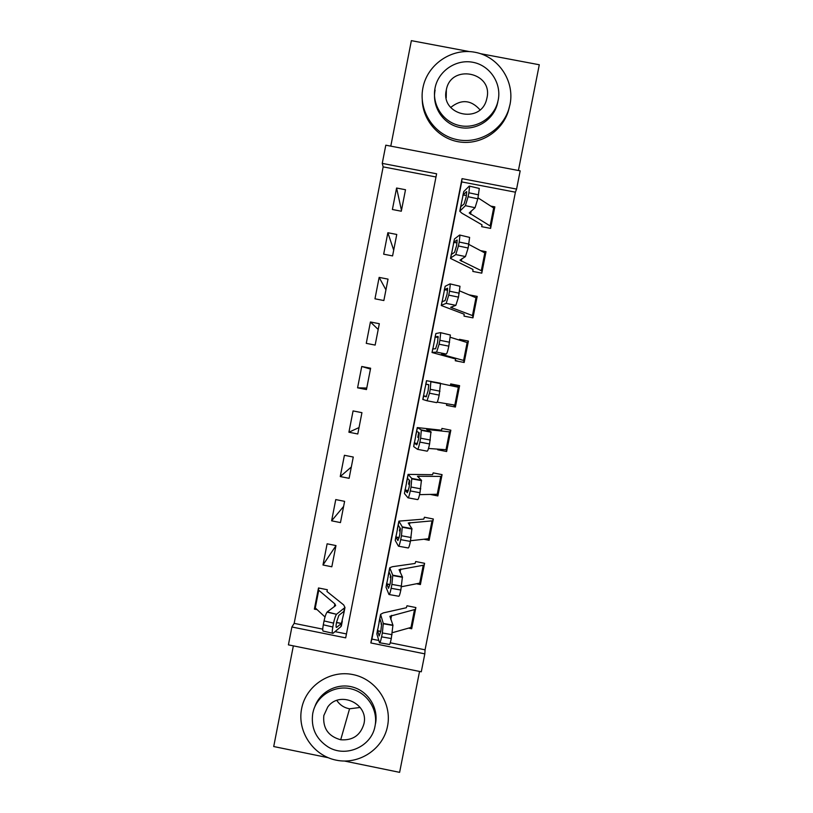 <?xml version="1.0" encoding="UTF-8"?>
<svg xmlns="http://www.w3.org/2000/svg" width="813" height="813" viewBox="0 0 813 813"><rect width="100%" height="100%" fill="white"/><g stroke="black" fill="none" stroke-linecap="round" stroke-linejoin="round"><path stroke-width="1.22" d="M382.252 163.393L385.799 145.192L520.178 170.842L516.58 189.083L462.028 178.647L370.84 642.941L424.823 653.865L421.286 671.792L288.412 644.861L291.897 626.986L345.688 637.859L436.611 173.789L382.252 163.393L383.157 166.868L294.164 623.368L291.897 626.986M469.396 51.585L411.368 40.65L390.789 146.147M293.351 645.868L273.717 746.537L328.147 757.696M518.409 170.506L539.283 64.755L480.524 53.678M344.468 761.039L399.62 772.35L419.538 671.436M294.164 623.368L322.741 629.14M335.007 631.62L346.46 633.937M435.992 176.98L383.157 166.868M326.978 591.579L327.334 589.74L318.503 587.962L318.147 589.75L334.865 603.896L335.667 605.573L327.293 611.904L336.521 614.303C335.454 615.888 334.468 618.825 333.564 623.124L324.052 620.929C324.956 616.64 325.962 613.713 327.05 612.138L327.293 611.904M316.399 609.537L314.367 609.13L314.651 607.707M331.826 566.783L335.972 545.574L327.121 543.806L322.985 565.005L331.826 566.783M340.464 522.586L344.61 501.347L335.759 499.578L331.613 520.818L340.464 522.586M349.112 478.318L353.269 457.038L344.407 455.29L340.251 476.56L349.112 478.318M357.781 433.979L361.937 412.669L353.076 410.921L348.909 432.221L357.781 433.979M366.46 389.569L370.626 368.228L361.744 366.49L357.578 387.821L366.46 389.569M375.149 345.088L379.325 323.706L370.433 321.978L366.267 343.35L375.149 345.088M383.858 300.536L388.035 279.123L379.143 277.396L374.966 298.808L383.858 300.536M392.577 255.912L396.764 234.459L387.862 232.742L383.675 254.184L392.577 255.912M401.307 211.217L405.504 189.734L396.592 188.027L392.394 209.5L401.307 211.217M390.27 642.788L425.067 649.821L515.412 192.183L461.693 181.909L371.907 639.079L378.817 640.471M409.183 628.256L411.703 628.764L412.028 627.067M415.738 607.524L415.534 609.323L415.88 607.555L407.008 605.766L406.337 607.738L383.269 612.911L380.575 614.343L383.289 623.449L392.933 625.146L391.297 638.54C390.331 643.134 389.62 645.085 389.142 644.404L379.874 642.798M417.049 583.886L420.412 584.557L420.748 582.85M424.416 563.277L424.244 565.086L424.599 563.318L415.717 561.539L415.057 563.46L392.344 566.722L389.732 567.769L392.77 575.198L402.415 576.925L400.85 590.025C399.874 594.638 399.132 596.712 398.624 596.224L389.285 594.567M424.406 539.344L429.132 540.289L429.477 538.562M433.085 518.968L432.983 520.787L433.329 519.009L424.437 517.241L423.786 519.111L398.898 521.123L402.272 526.854L411.917 528.623L410.413 541.428C409.437 546.072 408.665 548.247 408.116 547.952L398.716 546.245M430.585 494.497L437.872 495.94L438.217 494.202M441.703 474.558L441.723 476.408L442.079 474.64L433.177 472.871L432.536 474.69L408.075 474.386L411.785 478.43L421.439 480.239L419.986 492.739C419.01 497.414 418.217 499.7 417.628 499.609L408.146 497.841M437.841 449.183L437.729 449.772L446.632 451.53L446.977 449.772M450.036 430.026L450.483 431.967L450.839 430.189L441.926 428.431L441.571 430.219L417.272 427.577L421.327 429.914L430.971 431.774L429.589 443.959C428.593 448.664 427.79 451.063 427.16 451.174L417.608 449.345M446.784 403.766L446.489 405.291L455.392 407.049L455.747 405.27L437.201 402.13M440.737 383.563L459.243 387.445L459.609 385.667L450.697 383.919L450.372 385.575M438.095 336.46L437.577 342.507L435.605 348.767L432.872 348.899L432.018 352.517L455.605 358.96L455.26 360.748L464.182 362.486L464.518 360.677L441.408 354.346L446.266 354.041L436.611 352.12L439.111 344.214L448.827 346.155C447.831 350.921 446.977 353.543 446.266 354.041M463.227 362.303L464.528 360.708L468.4 341.074L459.477 339.336L459.335 340.058M447.617 288.29L447.089 294.082L445.077 300.607L442.14 301.684L441.256 305.505L464.142 314.194L464.05 316.125L472.973 317.863L473.318 316.013L472.465 315.566L450.656 307.314L455.849 305.353L446.195 303.381L448.756 295.139L458.481 297.121L455.849 305.353M476.855 298.168L477.201 296.41L469.345 294.885M457.16 240.038L456.621 245.567L454.558 252.355L451.439 254.388L450.514 258.412L472.953 269.438L472.851 271.43L481.784 273.158L482.139 271.278L481.306 270.678L459.924 260.201L465.443 256.573L455.788 254.571L458.42 245.973L468.146 248.006L465.443 256.573M485.676 253.422L486.022 251.674L481.011 250.709M482.018 224.876L481.662 226.664L490.605 228.392L490.971 226.471L469.203 213.006L475.056 207.711L465.402 205.659L468.105 196.726L477.82 198.799L475.056 207.711M494.507 208.606L494.853 206.868L491.316 206.197M456.743 386.907L456.886 386.216M515.412 192.183L516.58 189.083M425.067 649.821L424.823 653.865M371.907 639.079L370.84 642.941M461.693 181.909L462.028 178.647M411.703 628.764L411.876 627.331M420.412 584.557L420.565 583.094M429.132 540.289L429.254 538.765M437.872 495.94L437.912 494.355M446.632 451.53L446.469 449.833M455.392 407.049L453.563 404.925M459.609 385.667L457.048 386.246L450.493 384.956M468.4 341.074L467.536 342.588M477.201 296.41L476.611 297.914M486.022 251.674L485.534 253.148M494.853 206.868L494.426 208.311M314.905 608.205L314.367 609.13M401.47 210.374L396.592 188.027M393.705 250.14L387.862 232.742M385.941 289.845L379.143 277.396M378.197 329.489L370.433 321.978M370.464 369.072L361.744 366.49M366.754 388.055L357.578 387.821M359.031 427.567L348.909 432.221M351.318 467.018L340.251 476.56M343.625 506.408L331.613 520.818M335.932 545.747L322.985 565.005M415.514 609.384L411.998 627.158L392.425 632.677M377.567 629.638L376.856 633.988L379.498 642.727C379.925 643.408 380.626 641.447 381.592 636.853L391.297 638.54M415.534 609.323L389.905 616.274L392.933 625.146M377.537 630.522L379.844 618.774L381.612 624.008L380.819 631.295L379.163 635.979L377.537 630.522L376.856 633.988M392.069 634.668L382.354 632.971L381.592 636.853M382.354 632.971L383.289 623.449M319.163 588.094L318.157 589.72M326.989 591.508L343.696 604.933L344.976 607.504L336.755 614.069M341.236 624.699L340.84 626.711L332.984 633.327C332.05 633.723 331.999 631.61 332.812 626.996L333.564 623.124M318.096 590.014L314.702 607.392L325.017 616.996M336.206 627.28L336.643 627.382C335.921 627.677 335.881 626 336.521 622.351L338.848 615.38L343.604 611.589L343.98 612.565L341.419 623.388L336.47 622.636M336.643 627.382L341.257 623.551M332.405 633.195L323.533 631.142C322.568 631.528 322.487 629.414 323.3 624.801L324.052 620.929M402.415 576.925L399.061 569.679L424.244 565.086L420.717 582.921L401.49 586.732M386.744 582.972L386.033 587.25L388.97 594.506C389.447 594.984 390.169 592.911 391.134 588.297L400.85 590.025M386.724 583.785L389.031 572.017L391.002 576.376L390.23 583.378L388.533 588.317L386.724 583.785L386.033 587.25M401.612 586.143L391.896 584.405L391.134 588.297M391.896 584.405L392.77 575.198M432.973 520.828L429.447 538.623L410.545 540.726M395.931 536.214L395.23 540.442L398.472 546.204C398.98 546.478 399.722 544.304 400.697 539.649L410.413 541.428M432.983 520.787L408.238 523.013L411.917 528.623M395.921 536.966L398.238 525.178L400.403 528.643L399.671 535.371L397.913 540.574L395.921 536.966L395.23 540.442M411.175 537.535L401.459 535.757L400.697 539.649M401.459 535.757L402.272 526.854M421.439 480.239L417.435 476.266L441.723 476.408L438.197 494.243L419.579 494.639M405.128 489.385L404.447 493.552L407.984 497.81C408.533 497.891 409.295 495.595 410.27 490.92L419.986 492.739M405.128 490.066L407.455 478.257L409.833 480.818L409.122 487.282L407.313 492.739L405.128 490.066L404.447 493.552M420.758 488.837L411.043 487.017L410.27 490.92M411.043 487.017L411.785 478.43M430.971 431.774L426.642 429.437L450.483 431.967L446.957 449.792L428.502 448.461M414.345 442.465L413.675 446.581L417.506 449.325C418.095 449.223 418.888 446.815 419.874 442.099L429.589 443.959M444.01 428.847L441.916 428.502M414.356 443.095L416.683 431.266L419.274 432.902L418.593 439.101L416.723 444.833L414.356 443.095L413.675 446.581M430.351 440.057L420.636 438.197L419.874 442.099M420.636 438.197L421.327 429.914M301.623 708.641C296.989 731.476 313.157 755.612 336.155 760.155C359.082 765.033 383.187 749.119 387.537 726.172C392.232 703.286 375.982 679.079 352.944 674.577C329.966 669.739 305.922 685.735 301.623 708.641M312.761 713.296C310.759 727.574 315.79 738.743 327.863 746.801C345.637 758.163 371.663 746.72 375.047 726.009C378.309 709.962 367.446 692.9 351.46 688.957C335.525 684.81 318.056 694.658 313.493 710.349L312.761 713.296M363.96 723.743C368.919 703.712 339.692 690.166 327.771 706.944L323.818 715.552C322.7 728.275 328.33 736.354 340.708 739.769C352.781 740.633 360.525 735.298 363.96 723.743M360.179 707.452L349.56 708.804C344.133 707.798 339.885 705.013 336.816 700.44M314.844 706.66C320.078 691.609 337.395 682.686 352.842 687.117C368.34 691.365 378.665 708.062 375.494 723.712M450.687 107.468C461.256 99.003 471.022 99.796 479.985 109.816M422.923 87.824L422.79 88.495C418.644 110.853 433.624 134.043 455.615 139.297C477.546 144.816 501.814 131.218 508.704 109.47L510.046 104.328C514.832 80.924 498.399 56.493 475.026 52.276C451.723 47.713 427.313 64.4 422.923 87.824M422.262 100.314C422.994 121.117 439.63 139.409 460.209 142.051C480.768 144.836 501.834 131.482 508.196 111.564L509.345 107.306M497.82 102.011L497.048 105.141C492.332 121.066 474.69 131.208 458.695 127.214C442.658 123.424 431.815 106.381 435.097 90.131M435.057 88.048C431.754 104.41 442.668 121.574 458.827 125.385C474.924 129.409 492.688 119.196 497.434 103.16L498.217 100.009C501.682 83.068 489.812 65.375 472.902 62.286C456.032 58.953 438.319 70.985 435.077 87.936L435.057 88.048M486.977 97.875C493.085 72.052 450.971 63.658 446.357 89.745L446.276 90.172C440.3 115.151 480.554 124.562 486.57 99.562L486.977 97.875M423.583 395.474L422.801 399.457L427.049 400.768L429.488 393.197L439.203 395.108C438.207 399.833 437.374 402.354 436.703 402.648L427.049 400.768M425.697 384.691L426.479 380.697L440.524 383.218L439.203 395.108M426.083 384.112L428.736 384.884L428.075 390.85L426.164 396.835L423.573 395.86L424.884 388.807L425.931 384.193L428.664 384.61M439.965 391.195L430.25 389.285L429.488 393.197M430.25 389.285L430.88 381.317M432.181 352.405L436.611 352.12M455.321 360.413L458.837 361.45M434.945 337.598L435.89 333.533L440.443 332.639L450.361 335.017L448.827 346.155M464.518 360.677L468.034 342.822L450.341 337.293M432.872 348.899L435.199 337.039L438.248 337.466M449.599 342.243L439.884 340.291L439.111 344.214M439.884 340.291L440.687 333.066M438.034 336.44L435.362 336.907M440.534 332.649L450.361 335.017M472.566 317.781L476.845 298.127L459.65 290.912M441.459 305.2L446.195 303.381M444.213 290.434L445.168 286.288L450.026 283.869L459.995 286.257L458.481 297.121M442.14 301.684L444.477 289.794L447.678 290.2M459.254 293.198L449.528 291.206L448.756 295.139M449.528 291.206L450.311 284.276M447.496 288.259L444.65 289.621M481.53 273.107L482.139 271.369M450.748 257.904L455.788 254.571M453.502 243.178L454.467 238.971L459.63 235.018L469.629 237.406L468.146 248.006M482.139 271.329L485.666 253.361L468.847 244.428M451.439 254.388L453.776 242.477L457.079 242.843M468.918 244.073L459.193 242.04L458.42 245.973M459.193 242.04L459.955 235.374M456.987 239.998L453.949 242.264M490.422 228.351L494.507 208.524L478.014 197.844M482.018 224.845L461.825 213.158L459.782 211.238L465.402 205.659M462.8 195.852L463.776 191.563L469.253 186.075L479.294 188.443L477.82 198.799M466.713 191.695L466.174 196.97L464.05 204.033L460.666 206.756L463.085 195.09L466.459 195.405M478.593 194.856L468.877 192.783L468.105 196.726M468.877 192.783L469.609 186.37M466.489 191.644L463.278 194.815M380.525 615.299L379.844 618.774M381.297 622.982L381.073 624.11M391.632 615.329L390.819 619.476M414.427 610.045L410.931 627.788M380.769 631.559L377.598 630.888M340.84 626.711L341.521 623.246M343.818 611.508L344.499 608.043M334.316 606.701L334.865 603.896M315.18 608.48L318.635 590.766M323.3 624.801L332.812 626.996M389.712 568.541L389.031 572.017M390.636 575.441L390.22 577.555M400.748 568.998L400.098 572.291M423.177 565.624L419.681 583.399M389.945 584.76L386.785 584.1M398.919 521.702L398.238 525.178M399.996 527.82L399.386 530.919M409.884 522.576L409.396 525.025M431.947 521.143L428.441 538.938M399.102 537.881L395.992 537.241M408.136 474.772L407.455 478.257M409.366 480.117L408.563 484.202M419.02 476.083L418.715 477.678M440.727 476.581L437.211 494.416M408.248 490.92L405.22 490.3M417.374 427.77L416.683 431.266M418.756 432.333L417.76 437.404M428.187 429.508L428.034 430.25M449.528 431.947L446.002 449.813M417.364 443.857L414.457 443.278M459.254 387.445L455.747 405.26L459.243 387.445M426.622 380.697L425.931 384.193M423.603 396.043L422.923 399.539M458.339 387.242L454.813 405.128M426.368 396.703L423.715 396.175M435.89 333.533L435.199 337.039M442.994 354.204L442.872 354.834M467.16 342.466L463.623 360.383M445.168 286.288L444.477 289.794M452.363 306.562L452.069 308.056M476.001 297.619L472.465 315.566M454.467 238.971L453.776 242.477M461.754 258.839L461.286 261.197M484.853 252.701L481.306 270.678M463.776 191.563L463.085 195.09M460.747 207.01L460.056 210.537M471.154 211.034L470.524 214.256M493.715 207.701L490.168 225.709M380.454 614.974L379 622.392M415.484 609.476L411.998 627.158M380.799 631.376L377.557 630.685M383.35 623.754L393.004 625.451M341.328 626.122L342.314 621.061M343.98 612.565L344.976 607.504M341.419 623.388L336.511 622.443M336.521 614.303L327.05 612.138M389.63 568.267L388.147 575.828M424.203 565.208L420.717 582.921M389.996 584.537L386.724 583.856M392.862 575.553L402.516 577.291M398.817 521.489L397.303 529.192M432.943 520.879L429.447 538.623M399.173 537.627L395.921 536.956M402.384 527.261L412.049 529.039M408.024 474.629L406.49 482.475M441.693 476.469L438.197 494.243M408.329 490.646L405.118 489.995M411.937 478.867L421.601 480.676M417.252 427.689L415.677 435.687M450.463 431.988L446.957 449.792M417.455 443.583L414.335 442.963M421.5 430.362L431.175 432.221M349.56 708.804L340.708 739.769M508.704 109.47L508.196 111.564M497.048 105.141L497.434 103.16M446.205 97.845L446.357 89.745M426.52 396.439L423.573 395.86M431.083 381.764L440.758 383.675M432.831 348.401L432.038 352.425M433.969 348.909L432.821 348.686M442.089 301.247L441.296 305.281M476.845 298.127L473.318 316.013M442.699 301.562L442.089 301.45M451.367 254.022L450.575 258.056M485.666 253.361L482.139 271.278M460.666 206.705L459.873 210.74M494.507 208.524L490.971 226.471"/></g></svg>
